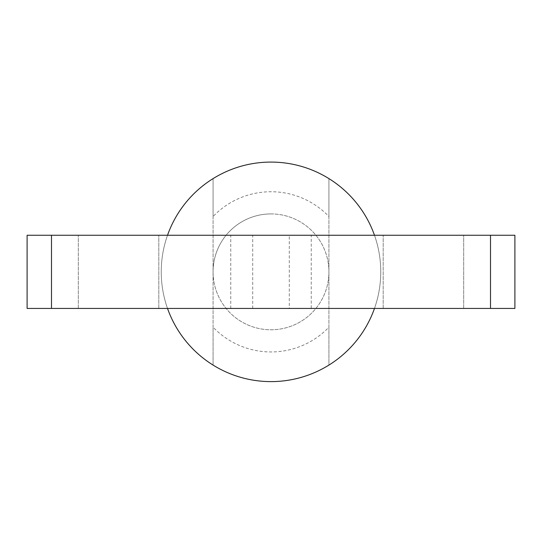 <?xml version="1.0" encoding="UTF-8"?>
<svg xmlns="http://www.w3.org/2000/svg" width="542" height="542" viewBox="0 0 542 542"><rect width="100%" height="100%" fill="white"/><g stroke="black" fill="none" stroke-linecap="round" stroke-linejoin="round"><path stroke-width="0.41" stroke-dasharray="2.71 2.03" d="M328.926 178.623L328.926 365.071A109.755 109.755 0 0 1 213.074 365.071L213.074 178.623A109.755 109.755 0 0 1 328.926 178.623A109.755 109.755 0 0 0 213.074 178.623L213.074 216.515A80.108 80.108 0 0 1 328.926 216.515L328.926 178.623M213.074 271.847A57.926 57.926 0 0 1 271 213.921A57.926 57.926 0 0 1 328.926 271.847A57.926 57.926 0 0 1 271 329.773A57.926 57.926 0 0 1 213.074 271.847M328.926 327.178L328.926 365.071A109.755 109.755 0 0 1 213.074 365.071L213.074 327.178A80.108 80.108 0 0 0 328.926 327.178L328.926 216.515M213.074 216.515L213.074 327.178M51.49 308.432L51.49 235.262L27.1 235.262L27.1 308.432L167.519 308.432A109.755 109.755 0 0 1 167.519 235.262L374.481 235.262A109.755 109.755 0 0 1 374.481 308.432L514.9 308.432L514.9 235.262L374.481 235.262M51.49 235.262L167.519 235.262M383.194 308.432L383.194 235.262L463.681 235.262L383.194 235.262L383.194 308.432L463.681 308.432L383.194 308.432M463.681 308.432L463.681 235.262L463.681 308.432M78.319 308.432L78.319 235.262L158.806 235.262L78.319 235.262L78.319 308.432L158.806 308.432L78.319 308.432M158.806 308.432L158.806 235.262L158.806 308.432M289.293 308.432L252.708 308.432L289.293 308.432L289.293 235.262L252.708 235.262L289.293 235.262M311.243 308.432L230.757 308.432L311.243 308.432L311.243 235.262L230.757 235.262L311.243 235.262M167.519 308.432L374.481 308.432M271 162.092A109.755 109.755 0 0 1 366.053 326.724A109.755 109.755 0 0 1 175.947 326.724A109.755 109.755 0 0 1 271 162.092M271 213.921A57.926 57.926 0 0 1 321.169 300.81A57.926 57.926 0 0 1 220.831 300.81A57.926 57.926 0 0 1 271 213.921M490.51 308.432L490.51 235.262M252.708 308.432L252.708 235.262M230.757 308.432L230.757 235.262"/><path stroke-width="0.81" d="M51.49 235.262L27.1 235.262L27.1 308.432L51.49 308.432L51.49 235.262L514.9 235.262L514.9 308.432L51.49 308.432M167.519 235.262A109.755 109.755 0 0 1 374.481 235.262M374.481 308.432A109.755 109.755 0 0 1 167.519 308.432M490.51 308.432L490.51 235.262"/></g></svg>
